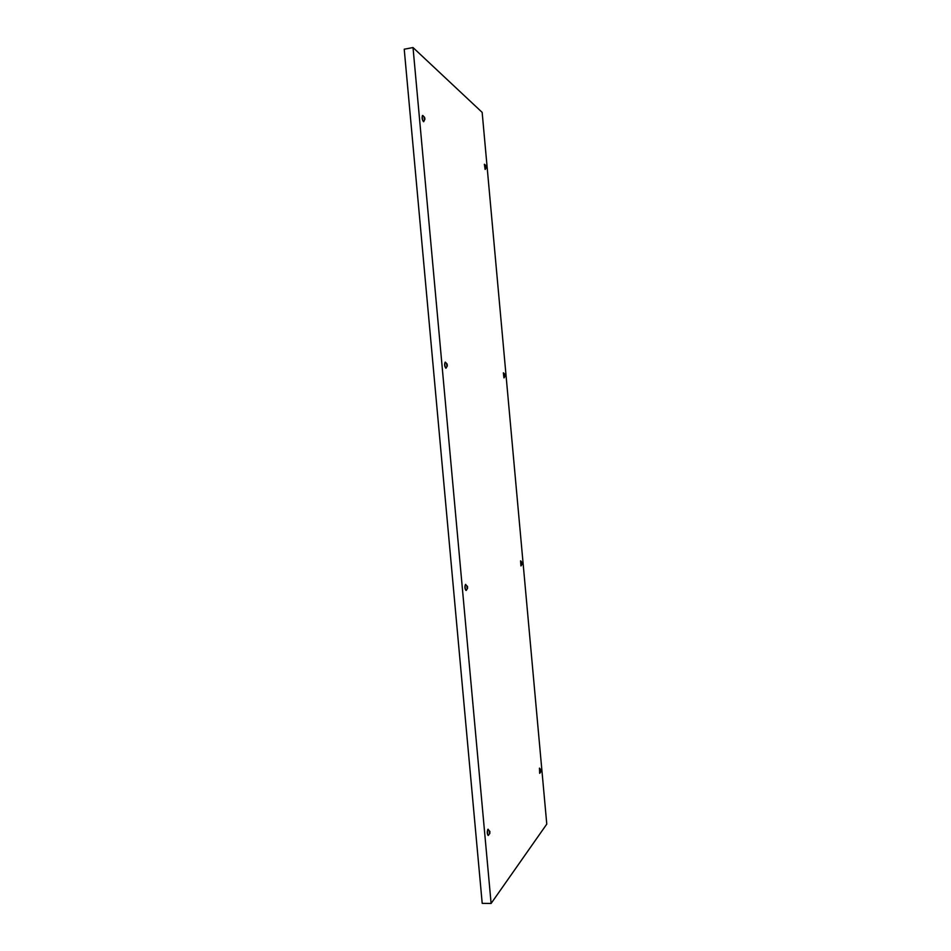 <?xml version="1.0" encoding="UTF-8"?>
<svg xmlns="http://www.w3.org/2000/svg" width="951" height="951" viewBox="0 0 951 951"><rect width="100%" height="100%" fill="white"/><g stroke="black" fill="none" stroke-linecap="round" stroke-linejoin="round"><path stroke-width="1.43" d="M413.019 47.55L491.108 903.45L546.777 824.113L482.157 112.373L413.019 47.55L404.223 49.214L482.205 903.355L491.108 903.45M539.645 773.282L539.49 768.123M540.976 771.534L539.74 773.318L539.431 768.182L540.929 769.811L540.881 771.76L540.929 769.823M540.62 769.882L540.691 771.285L541 770.583M520.922 565.904L520.577 560.876M522.194 564.109L521.005 565.928L520.601 560.852L522.075 562.481L522.051 564.395L522.075 562.481M521.766 563.075L521.766 562.469M521.956 564.216L522.194 563.361M521.933 564.252L521.778 562.445M488.22 835.442L488.113 835.465C487.114 833.956 487.019 831.923 487.827 829.367L488.184 829.248M489.896 833.219L488.327 835.465C487.328 833.956 487.233 831.923 488.029 829.367L489.884 831.459L489.741 833.611C489.123 832.196 489.171 831.471 489.884 831.459M489.361 831.507L489.385 832.173M466.038 590.405L465.942 590.428C464.742 588.693 464.587 586.684 465.491 584.437L467.523 586.517L467.393 588.61C466.751 587.005 466.786 586.315 467.523 586.517M466.311 590.345L466.145 590.416C464.944 588.669 464.801 586.672 465.693 584.425M467.048 586.327L467.571 587.005L467.024 586.339M467.571 587.005L466.941 587.421M467.143 588.11L467.595 587.373M467.012 587.088L467.155 588.265M485.129 169.444L484.356 164.309M486.246 167.507L485.985 165.807L486.246 167.507L485.212 169.456L484.594 164.321M485.771 166.782L485.783 165.736M485.925 167.507L485.747 165.688M503.352 372.84L503.947 377.88M505.147 376.037L504.03 377.892L503.483 372.828L504.969 374.397L504.981 376.323L504.969 374.409M504.803 375.966L504.719 374.337M504.624 375.17L504.969 374.539M423.623 121.657L423.528 121.704C422.101 119.826 421.757 117.758 422.458 115.511L422.565 115.523M424.919 119.16L424.621 119.636C423.944 117.805 423.944 117.08 424.633 117.448L424.919 119.16L423.73 121.669C422.315 119.79 421.959 117.722 422.672 115.475L422.933 115.57M424.289 117.211L424.835 118.435L424.205 117.223M424.681 119.398L424.871 118.804M424.467 119.303L424.277 118.495M445.936 368.144L445.841 368.18C444.486 366.313 444.26 364.316 445.139 362.188L445.246 362.188M447.386 365.778L446.043 368.156C444.699 366.29 444.462 364.292 445.341 362.165L447.196 364.174L447.113 366.29C446.447 364.566 446.471 363.876 447.208 364.197M446.649 364.958L447.136 364.197M446.756 363.912L446.792 365.315M466.323 590.345L467.619 588.11M484.546 164.285L485.985 165.807M422.838 115.511L424.633 117.448"/></g></svg>

